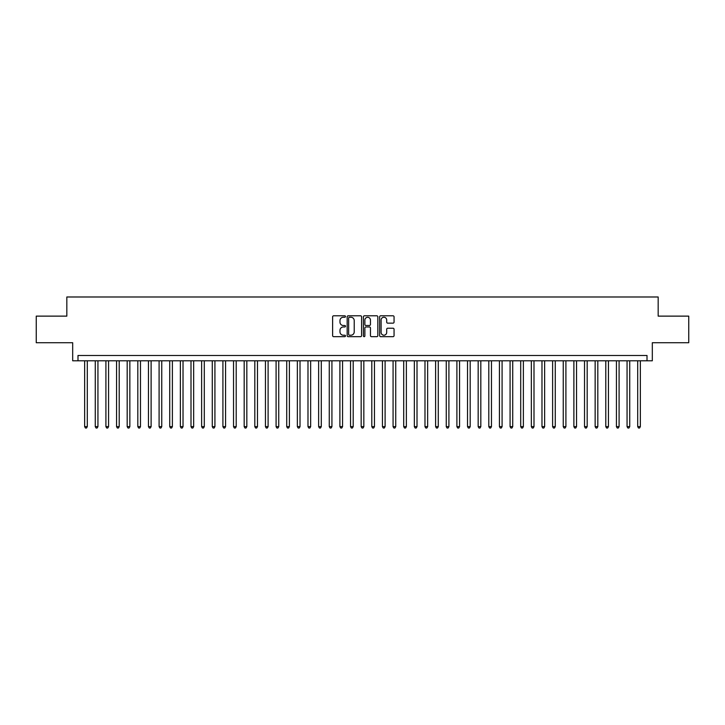 <?xml version="1.0" encoding="UTF-8"?>
<svg xmlns="http://www.w3.org/2000/svg" width="725" height="725" viewBox="0 0 725 725"><rect width="100%" height="100%" fill="white"/><g stroke="black" fill="none" stroke-linecap="round" stroke-linejoin="round"><path stroke-width="1.09" d="M345.481 316.526A0.734 0.734 0 0 0 344.756 315.792L333.663 315.792A1.042 1.042 0 0 0 332.621 316.834L332.621 335.63A1.042 1.042 0 0 0 333.663 336.672L344.756 336.672A0.734 0.734 0 0 0 345.481 335.938A0.734 0.734 0 0 0 344.756 335.213L343.315 335.213A3.344 3.344 0 0 1 339.98 331.869L339.98 330.301A3.344 3.344 0 0 1 343.315 326.966L344.756 326.966A0.734 0.734 0 0 0 345.481 326.232A0.734 0.734 0 0 0 344.756 325.498L343.315 325.498A3.344 3.344 0 0 1 339.98 322.163L339.98 320.595A3.344 3.344 0 0 1 343.315 317.251L344.756 317.251A0.734 0.734 0 0 0 345.481 316.526M393.013 323.151A1.042 1.042 0 0 0 394.056 322.108L394.056 316.834A1.042 1.042 0 0 0 393.013 315.792L380.688 315.792A1.042 1.042 0 0 0 379.646 316.834L379.646 335.63A1.042 1.042 0 0 0 380.688 336.672L393.013 336.672A1.042 1.042 0 0 0 394.056 335.63L394.056 329.259A1.042 1.042 0 0 0 393.013 328.217L387.739 328.217A1.042 1.042 0 0 0 386.697 329.259L386.697 332.422A2.791 2.791 0 0 1 383.906 335.213A2.791 2.791 0 0 1 381.105 332.422L381.105 320.051A2.791 2.791 0 0 1 383.906 317.251A2.791 2.791 0 0 1 386.697 320.051L386.697 322.108A1.042 1.042 0 0 0 387.739 323.151L393.013 323.151M647.008 360.796L652.319 360.796L652.319 342.717L688.75 342.717L688.75 316.127L658.173 316.127L658.173 296.987L66.827 296.987L66.827 316.127L36.25 316.127L36.25 342.717L72.681 342.717L72.681 360.796L647.008 360.796L647.008 355.477L77.992 355.477L77.992 360.796M361.585 316.834A1.042 1.042 0 0 0 360.542 315.792L348.227 315.792A1.042 1.042 0 0 0 347.175 316.834L347.175 335.63A1.042 1.042 0 0 0 348.227 336.672L360.542 336.672A1.042 1.042 0 0 0 361.585 335.63L361.585 316.834M364.458 315.792L376.773 315.792A1.042 1.042 0 0 1 377.825 316.834L377.825 335.63A1.042 1.042 0 0 1 376.773 336.672L371.508 336.672A1.042 1.042 0 0 1 370.457 335.63L370.457 328.008A1.042 1.042 0 0 0 369.415 326.966L365.917 326.966A1.042 1.042 0 0 0 364.874 328.008L364.874 335.938A0.734 0.734 0 0 1 364.14 336.672A0.734 0.734 0 0 1 363.415 335.938L363.415 316.834A1.042 1.042 0 0 1 364.458 315.792M349.368 317.251A0.734 0.734 0 0 0 348.643 317.985L348.643 334.479A0.734 0.734 0 0 0 349.368 335.213L350.882 335.213A3.344 3.344 0 0 0 354.226 331.869L354.226 320.595A3.344 3.344 0 0 0 350.882 317.251L349.368 317.251M370.457 320.097A2.791 2.791 0 0 0 367.666 317.305A2.791 2.791 0 0 0 364.874 320.097L364.874 324.456A1.042 1.042 0 0 0 365.917 325.498L369.415 325.498A1.042 1.042 0 0 0 370.457 324.456L370.457 320.097M84.644 360.796L84.644 426.635L87.299 426.635L87.299 360.796M87.299 426.635L86.502 428.013L85.441 428.013L84.644 426.635M95.274 360.796L95.274 426.635L97.938 426.635L97.938 360.796M97.938 426.635L97.141 428.013L96.072 428.013L95.274 426.635M105.913 360.796L105.913 426.635L108.569 426.635L108.569 360.796M108.569 426.635L107.771 428.013L106.711 428.013L105.913 426.635M116.553 360.796L116.553 426.635L119.208 426.635L119.208 360.796M119.208 426.635L118.411 428.013L117.35 428.013L116.553 426.635M127.183 360.796L127.183 426.635L129.847 426.635L129.847 360.796M129.847 426.635L129.05 428.013L127.981 428.013L127.183 426.635M137.823 360.796L137.823 426.635L140.478 426.635L140.478 360.796M140.478 426.635L139.68 428.013L138.62 428.013L137.823 426.635M148.453 360.796L148.453 426.635L151.117 426.635L151.117 360.796M151.117 426.635L150.32 428.013L149.25 428.013L148.453 426.635M159.092 360.796L159.092 426.635L161.748 426.635L161.748 360.796M161.748 426.635L160.95 428.013L159.89 428.013L159.092 426.635M169.732 360.796L169.732 426.635L172.387 426.635L172.387 360.796M172.387 426.635L171.589 428.013L170.529 428.013L169.732 426.635M180.362 360.796L180.362 426.635L183.026 426.635L183.026 360.796M183.026 426.635L182.229 428.013L181.159 428.013L180.362 426.635M191.001 360.796L191.001 426.635L193.657 426.635L193.657 360.796M193.657 426.635L192.859 428.013L191.799 428.013L191.001 426.635M201.632 360.796L201.632 426.635L204.296 426.635L204.296 360.796M204.296 426.635L203.498 428.013L202.429 428.013L201.632 426.635M212.271 360.796L212.271 426.635L214.926 426.635L214.926 360.796M214.926 426.635L214.129 428.013L213.068 428.013L212.271 426.635M222.91 360.796L222.91 426.635L225.566 426.635L225.566 360.796M225.566 426.635L224.768 428.013L223.708 428.013L222.91 426.635M233.541 360.796L233.541 426.635L236.205 426.635L236.205 360.796M236.205 426.635L235.407 428.013L234.338 428.013L233.541 426.635M244.18 360.796L244.18 426.635L246.835 426.635L246.835 360.796M246.835 426.635L246.038 428.013L244.977 428.013L244.18 426.635M254.81 360.796L254.81 426.635L257.475 426.635L257.475 360.796M257.475 426.635L256.677 428.013L255.608 428.013L254.81 426.635M265.45 360.796L265.45 426.635L268.105 426.635L268.105 360.796M268.105 426.635L267.308 428.013L266.247 428.013L265.45 426.635M276.089 360.796L276.089 426.635L278.744 426.635L278.744 360.796M278.744 426.635L277.947 428.013L276.887 428.013L276.089 426.635M286.719 360.796L286.719 426.635L289.384 426.635L289.384 360.796M289.384 426.635L288.586 428.013L287.517 428.013L286.719 426.635M297.359 360.796L297.359 426.635L300.014 426.635L300.014 360.796M300.014 426.635L299.217 428.013L298.156 428.013L297.359 426.635M307.989 360.796L307.989 426.635L310.653 426.635L310.653 360.796M310.653 426.635L309.856 428.013L308.787 428.013L307.989 426.635M318.628 360.796L318.628 426.635L321.284 426.635L321.284 360.796M321.284 426.635L320.486 428.013L319.426 428.013L318.628 426.635M329.268 360.796L329.268 426.635L331.923 426.635L331.923 360.796M331.923 426.635L331.126 428.013L330.065 428.013L329.268 426.635M339.898 360.796L339.898 426.635L342.562 426.635L342.562 360.796M342.562 426.635L341.756 428.013L340.696 428.013L339.898 426.635M350.538 360.796L350.538 426.635L353.193 426.635L353.193 360.796M353.193 426.635L352.395 428.013L351.335 428.013L350.538 426.635M361.168 360.796L361.168 426.635L363.832 426.635L363.832 360.796M363.832 426.635L363.035 428.013L361.965 428.013L361.168 426.635M371.807 360.796L371.807 426.635L374.462 426.635L374.462 360.796M374.462 426.635L373.665 428.013L372.605 428.013L371.807 426.635M382.438 360.796L382.438 426.635L385.102 426.635L385.102 360.796M385.102 426.635L384.304 428.013L383.244 428.013L382.438 426.635M393.077 360.796L393.077 426.635L395.732 426.635L395.732 360.796M395.732 426.635L394.935 428.013L393.874 428.013L393.077 426.635M403.716 360.796L403.716 426.635L406.372 426.635L406.372 360.796M406.372 426.635L405.574 428.013L404.514 428.013L403.716 426.635M414.347 360.796L414.347 426.635L417.011 426.635L417.011 360.796M417.011 426.635L416.213 428.013L415.144 428.013L414.347 426.635M424.986 360.796L424.986 426.635L427.641 426.635L427.641 360.796M427.641 426.635L426.844 428.013L425.783 428.013L424.986 426.635M435.616 360.796L435.616 426.635L438.281 426.635L438.281 360.796M438.281 426.635L437.483 428.013L436.414 428.013L435.616 426.635M446.256 360.796L446.256 426.635L448.911 426.635L448.911 360.796M448.911 426.635L448.113 428.013L447.053 428.013L446.256 426.635M456.895 360.796L456.895 426.635L459.55 426.635L459.55 360.796M459.55 426.635L458.753 428.013L457.692 428.013L456.895 426.635M467.525 360.796L467.525 426.635L470.19 426.635L470.19 360.796M470.19 426.635L469.392 428.013L468.323 428.013L467.525 426.635M478.165 360.796L478.165 426.635L480.82 426.635L480.82 360.796M480.82 426.635L480.022 428.013L478.962 428.013L478.165 426.635M488.795 360.796L488.795 426.635L491.459 426.635L491.459 360.796M491.459 426.635L490.662 428.013L489.593 428.013L488.795 426.635M499.434 360.796L499.434 426.635L502.09 426.635L502.09 360.796M502.09 426.635L501.292 428.013L500.232 428.013L499.434 426.635M510.074 360.796L510.074 426.635L512.729 426.635L512.729 360.796M512.729 426.635L511.932 428.013L510.871 428.013L510.074 426.635M520.704 360.796L520.704 426.635L523.368 426.635L523.368 360.796M523.368 426.635L522.571 428.013L521.502 428.013L520.704 426.635M531.343 360.796L531.343 426.635L533.999 426.635L533.999 360.796M533.999 426.635L533.201 428.013L532.141 428.013L531.343 426.635M541.974 360.796L541.974 426.635L544.638 426.635L544.638 360.796M544.638 426.635L543.841 428.013L542.771 428.013L541.974 426.635M552.613 360.796L552.613 426.635L555.268 426.635L555.268 360.796M555.268 426.635L554.471 428.013L553.411 428.013L552.613 426.635M563.252 360.796L563.252 426.635L565.908 426.635L565.908 360.796M565.908 426.635L565.11 428.013L564.05 428.013L563.252 426.635M573.883 360.796L573.883 426.635L576.547 426.635L576.547 360.796M576.547 426.635L575.75 428.013L574.68 428.013L573.883 426.635M584.522 360.796L584.522 426.635L587.178 426.635L587.178 360.796M587.178 426.635L586.38 428.013L585.32 428.013L584.522 426.635M595.153 360.796L595.153 426.635L597.817 426.635L597.817 360.796M597.817 426.635L597.019 428.013L595.95 428.013L595.153 426.635M605.792 360.796L605.792 426.635L608.447 426.635L608.447 360.796M608.447 426.635L607.65 428.013L606.589 428.013L605.792 426.635M616.431 360.796L616.431 426.635L619.087 426.635L619.087 360.796M619.087 426.635L618.289 428.013L617.229 428.013L616.431 426.635M627.062 360.796L627.062 426.635L629.726 426.635L629.726 360.796M629.726 426.635L628.928 428.013L627.859 428.013L627.062 426.635M637.701 360.796L637.701 426.635L640.356 426.635L640.356 360.796M640.356 426.635L639.559 428.013L638.498 428.013L637.701 426.635"/></g></svg>
